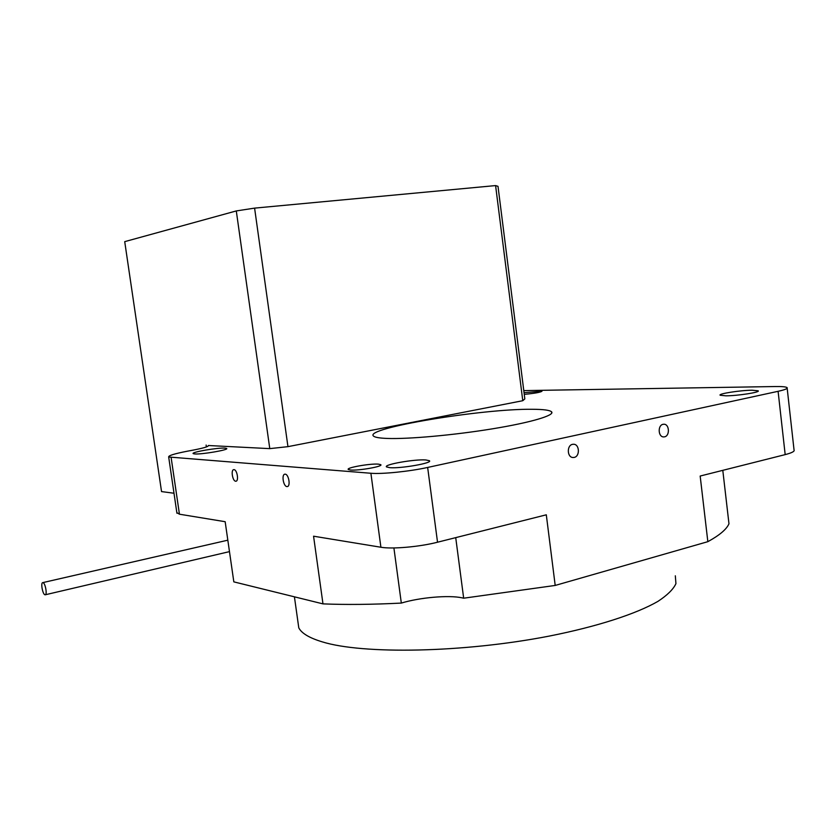 <?xml version="1.0" encoding="UTF-8"?>
<svg xmlns="http://www.w3.org/2000/svg" width="836" height="836" viewBox="0 0 836 836"><rect width="100%" height="100%" fill="white"/><g stroke="black" fill="none" stroke-linecap="round" stroke-linejoin="round"><path stroke-width="1.25" d="M234.017 469.644L233.714 469.654C230.694 469.926 232.596 481.191 235.668 481.222L235.992 481.212C239.023 480.951 237.079 469.613 234.017 469.644M285.191 474.179L284.815 474.19C281.366 474.534 283.414 486.521 286.926 486.583L287.333 486.573C290.782 486.238 288.702 474.158 285.191 474.179M572.555 444.334C566.693 445.274 567.038 457.355 572.921 457.511L574.175 457.428C580.048 456.435 579.63 444.334 573.715 444.25L572.555 444.334M663.063 424.312C657.608 425.169 658.078 436.946 663.554 436.925L664.547 436.841C670.002 435.932 669.479 424.145 663.983 424.228L663.063 424.312M675.321 575.805L675.937 583.632C673.356 589.275 667.337 595.201 657.901 601.397C636.227 613.885 597.374 626.561 549.242 636.091C463.008 652.874 362.709 654.452 322.278 641.87C309.425 637.983 301.587 633.312 298.786 627.857L297.794 620.803M524.266 394.352C534.497 393.401 540.401 392.356 541.979 391.227L524.057 392.69M378.374 464.137C370.181 463.405 345.644 467.752 348.298 469.498L350.503 470.02C358.508 470.846 383.599 466.394 380.767 464.68L378.374 464.137M393.902 547.946L401.322 603.08C419.62 597.489 448.639 594.929 462.026 597.824L463.666 598.2L455.724 537.632M194.621 453.938L193.179 453.614C190.807 452.192 218.06 447.511 225.072 448.117L226.66 448.451C229.263 449.841 201.403 454.627 194.621 453.938M389.775 467.669L386.535 466.927C383.087 464.607 414.551 459.058 425.837 459.957L429.401 460.72C433.163 462.987 400.726 468.703 389.775 467.669M725.888 395.825L720.141 395.229C717.884 393.777 740.278 390.276 752.107 390.224L758.179 390.82C760.593 392.251 737.54 395.836 725.888 395.825M386.974 438.43C379.345 438.127 374.862 437.343 373.514 436.068C363.493 428.251 482.445 408.595 532.302 409.285C543.212 409.316 549.618 410.142 551.52 411.761C555.428 415.22 531.215 422.493 492.394 428.837C453.676 435.19 407.926 439.266 386.974 438.43M787.167 388.197L794.043 449.956C794.858 451.325 791.911 452.872 785.182 454.617L700.171 476.039L707.841 541.676L555.198 585.44L546.305 514.809L437.531 542.219C419.641 546.848 392.021 549.273 380.902 547.246L313.563 536.2L322.978 603.874L233.829 581.866L225.166 521.706L179.437 514.203L176.835 512.614M401.322 603.08C372.156 604.564 346.041 604.825 322.978 603.874M722.795 470.344L728.971 523.764C726.609 529.282 719.566 535.249 707.841 541.676M523.785 390.611L775.369 386.535C782.172 386.441 786.091 386.807 787.104 387.632C787.867 388.573 784.868 389.806 778.097 391.311L427.656 467.449C409.598 471.462 381.906 474.273 370.891 473.26L168.684 456.999C168.255 455.651 174.348 453.749 186.94 451.283L193.868 449.977C203.932 448.002 208.76 446.518 208.342 445.515L269.777 448.629L287.95 446.654L522.772 400.705L524.83 398.897L498.005 186.334L495.591 185.582L522.772 400.705M173.992 493.24L161.536 491.578L124.721 241.646L236.295 210.933L269.777 448.629M555.198 585.44L463.666 598.2M236.295 210.933L254.593 208.122L495.591 185.582M254.593 208.122L287.95 446.654M43.033 582.661C45.311 583.131 47.412 594.657 45.248 594.783L44.904 594.751C42.626 594.208 40.546 582.765 42.709 582.64L43.033 582.661M785.182 454.617L778.097 391.311M437.531 542.219L427.656 467.449M380.902 547.246L370.891 473.26M179.437 514.203L171.14 457.574M206.387 446.936L206.116 445.055M294.418 596.82L298.786 627.857M551.52 411.761L551.708 413.235M176.929 513.252L168.684 456.999M429.401 460.72L429.474 461.253M45.248 594.783L229.472 551.624M42.709 582.64L227.82 540.181"/></g></svg>
